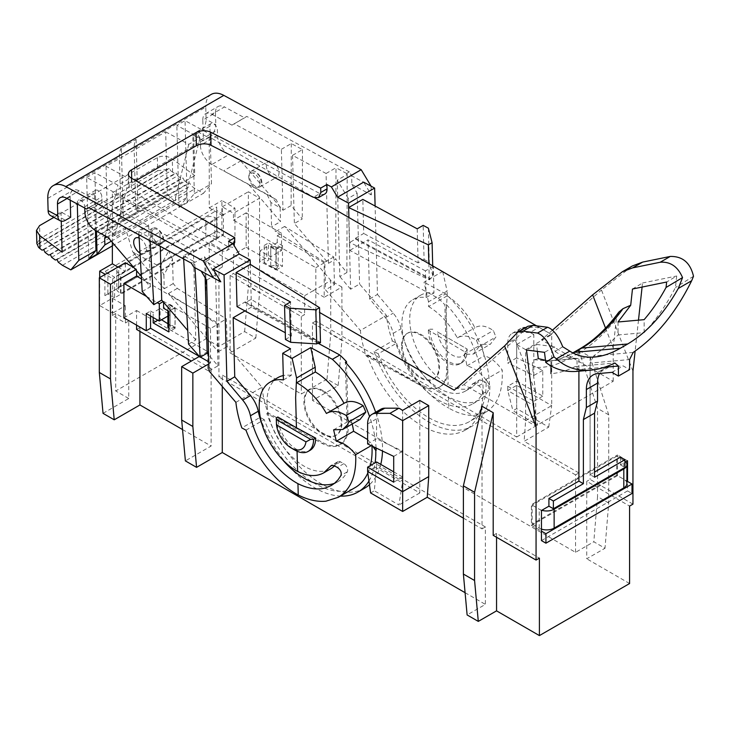 <?xml version="1.0" encoding="UTF-8"?>
<svg xmlns="http://www.w3.org/2000/svg" width="730" height="730" viewBox="0 0 730 730"><rect width="100%" height="100%" fill="white"/><g stroke="black" fill="none" stroke-linecap="round" stroke-linejoin="round"><path stroke-width="0.55" stroke-dasharray="3.65 2.74" d="M323.271 390.76A26.353 15.211 -120 0 0 310.095 389.455A26.353 15.211 -120 0 0 310.095 419.878A26.353 15.211 -120 0 0 336.448 435.089A26.353 15.211 -120 0 0 340.49 413.974A26.353 15.211 -120 0 0 323.271 390.76M322.532 391.189A26.353 15.211 60 0 1 339.742 414.412A26.353 15.211 60 0 1 335.7 435.527A26.353 15.211 60 0 1 322.532 434.222A26.353 15.211 60 0 1 305.313 410.999A26.353 15.211 60 0 1 309.356 389.884A26.353 15.211 60 0 1 322.532 391.189M401.527 345.582A26.353 15.211 60 0 1 406.984 333.519A26.353 15.211 60 0 1 433.337 348.73A26.353 15.211 60 0 1 433.337 379.153A26.353 15.211 60 0 1 413.034 372.099A26.353 15.211 60 0 1 401.527 345.582M402.276 345.144A26.353 15.211 -120 0 0 413.773 371.661A26.353 15.211 -120 0 0 434.085 378.724A26.353 15.211 -120 0 0 438.119 357.609A26.353 15.211 -120 0 0 420.909 334.386A26.353 15.211 -120 0 0 407.732 333.081A26.353 15.211 -120 0 0 402.276 345.144M617.48 475.632L531.394 525.335L531.394 504.676L617.48 454.982L617.48 475.632L626.906 481.07M616.731 475.203L532.143 524.04L532.143 505.105L616.731 456.268L616.731 475.203L623.812 479.291A10.539 6.086 180 0 1 626.906 483.598M264.205 262.636L264.205 245.426L266.815 246.932L259.862 250.947L270.739 256.714L281.534 250.481L268.494 242.953L268.494 260.163L264.205 262.636L313.024 290.823L330.726 280.603L330.726 333.957L341.905 340.417L338.182 385.595L312.467 400.441L575.559 552.336L593.818 541.788L604.997 548.248L586.737 558.788L586.737 481.335L629.589 506.072M264.205 245.426L268.494 242.953M270.739 246.393L276.177 249.277L282.474 245.645L277.254 242.634L270.739 246.393L270.739 256.714M277.254 242.634L277.254 235.744L281.534 233.271L281.534 250.481M259.862 250.947L259.862 261.276L266.815 257.261L266.815 246.932M276.177 249.277L276.177 269.927L259.862 261.276M276.177 269.927L282.474 266.295L266.815 257.261M167.891 323.755L175.109 328.281L175.109 307.631L170.108 304.492L170.108 314.812L167.891 316.09M157.817 320.187L160.116 318.864L160.116 308.534L170.108 314.812M160.116 318.864L161.54 319.758M175.008 308.425L175.008 327.359L170.126 324.293L170.126 305.359L167.891 308.361L170.099 309.639L175.008 308.425L170.126 305.359M150.553 315.999L150.553 311.044L146.265 313.517M150.553 311.044L153.163 312.549L160.116 308.534M216.7 231.118L223.407 234.996L114.592 297.813L114.592 277.163L107.885 273.285L216.7 210.468L216.7 231.118L107.885 293.944L107.885 273.285L104.901 271.569L104.901 295.659L216.7 231.118L216.7 207.019L104.901 271.569M114.592 297.813L107.885 293.944L104.901 295.659M153.163 317.504L153.163 312.549M170.108 304.492L163.593 308.252M163.593 302.311L163.593 301.362L163.055 301.682M175.109 307.631L168.812 311.263M531.394 525.335L541.459 531.139M541.459 510.489L531.394 504.676M627.544 460.785L617.48 454.982M620.464 457.126L620.464 464.873L624.935 462.291M620.464 464.873L624.935 467.455M592.915 375.074L604.093 368.613A31.618 18.259 -120 0 1 608.72 367.19L623.146 365.903L629.598 369.626M611.968 372.355L623.146 365.903M315.004 197.939L209.245 136.884L112.356 192.82L319.685 312.522M552.5 330.124L541.423 339.851L613.191 381.288L535.683 426.037L463.915 384.61L454.224 390.203M541.423 339.851L551.114 334.258L536.541 325.845M632.472 289.034L642.528 282.994L642.09 287.063M638.485 320.16L635.118 351.103M618.036 321.985L618.036 334.979L644.134 332.643C656.051 319.804 666.49 304.766 675.442 287.538L676.701 275.995L666.645 282.026M633.165 352.426L593.654 355.957L606.037 346.54L618.036 334.979M593.654 355.957L590.086 363.084L629.598 359.552M594.558 477.247L590.086 474.664L590.086 363.084M590.086 474.664L594.558 472.082M541.459 540.611L627.544 490.907L627.544 481.444M578.908 371.205L578.908 369.535L575.34 366.533C567.091 370.584 559.08 372.957 551.314 373.669M545.492 360.328L550.958 360.711L550.958 365.912M537.399 351.413L536.532 344.423L526.476 349.998M151.867 232.852A7.902 4.562 -120 0 0 154.924 240.362A7.902 4.562 -120 0 0 160.755 243.19A7.902 4.562 -120 0 0 163.046 239.303A7.902 4.562 -120 0 0 159.186 230.936A7.902 4.562 -120 0 0 152.944 229.667A7.902 4.562 -120 0 0 151.867 232.852M112.356 242.479L112.356 192.82M117.95 267.052L125.396 271.35L125.396 262.745M133.937 267.673L136.574 269.197L136.574 270.757M141.492 278.924L218.936 323.636L218.936 376.99L222.285 375.056L485.377 526.951L485.377 604.404L467.118 614.943M419.786 400.441L419.786 492.951L218.936 376.99M482.019 406.245L482.019 528.885L463.386 518.127M632.947 371.132L601.465 290.011L632.372 265.966M632.947 504.138L590.086 479.4L586.737 481.335M575.559 552.336L575.559 474.883L578.908 472.949L578.908 350.309L590.086 356.76L590.086 479.4M578.908 472.949L524.131 441.321L548.723 427.114L516.676 408.618L512.953 410.771L537.545 424.97L533.822 405.606L507.733 390.541L516.676 385.376L516.676 381.078L507.733 386.243L507.733 390.541L512.953 410.771M525.618 420.662L551.707 405.606L551.707 334.605L525.618 349.661L525.618 420.662L524.131 441.321M525.618 349.661L516.676 344.505L516.676 437.014L315.825 321.054L315.825 267.691L233.463 220.15L233.463 213.26L259.551 198.204L259.551 292.867L248.373 286.416L248.373 191.744L259.551 198.204M209.245 136.884L209.245 207.886L222.285 215.414L222.285 206.809L233.463 213.26M551.114 334.258L601.465 290.011M248.757 176.906A7.902 4.562 -120 0 0 252.616 185.274A7.902 4.562 -120 0 0 258.867 186.542A7.902 4.562 -120 0 0 259.935 183.367A7.902 4.562 -120 0 0 256.878 175.848A7.902 4.562 -120 0 0 251.056 173.019A7.902 4.562 -120 0 0 248.757 176.906M604.093 368.613A31.618 18.259 -120 0 0 599.604 373.459M604.504 367.254L578.908 369.535M175.109 328.281L168.812 331.913M223.407 234.996L223.407 214.337L114.592 277.163M223.407 214.337L216.7 210.468L216.7 207.019M590.086 356.76L608.72 414.85L608.72 503.061L604.997 548.248M608.72 503.061L597.542 496.61L593.818 541.788M578.908 350.309L597.542 408.399L597.542 496.61M608.72 414.85L597.542 408.399M575.559 474.883L312.467 322.988L312.467 400.441M629.589 583.535L586.737 558.788M496.555 537.271L496.555 533.402L539.406 558.14M493.197 535.336L496.555 533.402M222.285 386.453L222.285 375.056M465.083 592.687L485.377 604.404M482.019 528.885L485.377 526.951M312.467 322.988L315.825 321.054M516.676 437.014L537.545 424.97M367.619 423.984L376.561 418.819A21.079 12.173 60 0 1 380.932 409.174M367.619 443.95L376.561 438.785L376.561 418.819M376.561 461.971L376.561 466.278L367.619 471.434M402.65 410.333L402.65 451.213L376.561 438.785M393.707 456.378L402.65 451.213M393.707 482.192L402.65 477.028L402.65 481.335L376.561 466.278L374.326 490.797L398.918 505.005L402.65 481.335M393.707 471.872L402.65 477.028M370.603 492.951L374.326 490.797M419.786 492.951L398.918 505.005M516.676 381.078L542.764 396.135L542.764 370.32L516.676 357.892L516.676 337.926L507.733 343.091A21.079 12.173 60 0 1 512.104 333.437A21.079 12.173 60 0 1 515.973 332.451L530.089 332.451L539.041 327.286L551.707 334.605M516.676 337.926A21.079 12.173 60 0 1 521.047 328.281A21.079 12.173 60 0 1 524.916 327.286L539.041 327.286M516.676 357.892L507.733 363.056L507.733 343.091M507.733 386.243L533.822 401.299L533.822 405.606M542.764 396.135L533.822 401.299M548.723 427.114L551.707 405.606L516.676 385.376L516.676 408.618M542.764 370.32L533.822 375.485L507.733 363.056M516.676 344.505L533.822 334.605L533.822 375.485M533.822 334.605L530.089 332.451M627.544 490.907L632.016 493.489M277.254 235.744L324.202 262.855L324.202 297.274L341.905 287.054L341.905 340.417M324.202 262.855L315.825 267.691M208.789 361.879L210.55 362.901L210.55 328.473L218.936 323.636M210.55 362.901L208.844 363.887M341.905 287.054L330.726 280.603M230.114 275.438L301.289 316.537L304.638 314.594L233.463 273.504L230.114 275.438L230.114 352.891L301.289 393.99L327.004 379.144L338.182 385.595M281.534 233.271L246.138 212.832L246.138 247.26L233.463 254.569L233.463 273.504M233.463 254.569L304.638 295.668L304.638 314.594M304.638 295.668L313.024 290.823L324.202 297.274M246.138 247.26L268.494 260.163M222.285 206.809L248.373 191.744M246.138 212.832L233.463 220.15M209.245 259.515L205.887 261.459L218.936 268.987L222.285 267.052L209.245 259.515L209.245 242.305L222.285 249.833L234.96 242.524L221.911 234.996L209.245 242.305M222.285 267.052L222.285 249.833M234.96 242.524L234.96 208.096L221.911 200.567L221.911 234.996M209.245 207.886L221.911 200.567M222.285 215.414L234.96 208.096M327.004 379.144L330.726 333.957M301.289 316.537L301.289 393.99M205.887 261.459L205.887 338.912L218.936 346.44L244.641 331.593L255.829 338.045L230.114 352.891M255.829 338.045L259.551 292.867M244.641 331.593L248.373 286.416M218.936 346.44L218.936 268.987M282.474 245.645L282.474 266.295M112.356 315.46L115.714 313.517L128.754 321.054L125.396 322.988L112.356 315.46L112.356 298.241L99.681 305.56L112.73 313.088L112.73 278.668L105.275 274.361M99.681 277.592L99.681 305.56M115.714 313.517L115.714 390.979L205.887 338.912M136.574 329.44L139.932 327.505L211.107 368.595L207.758 370.539L191.36 361.067M123.908 317.824L136.574 310.505L136.574 325.142M136.574 310.505L207.758 351.604L207.758 370.539M207.758 351.604L199.372 356.441M146.62 296.508L157.269 302.658M136.574 269.197L135.68 269.717M210.55 328.473L163.593 301.362M199.445 356.486L200.458 357.07M112.356 298.241L125.396 305.779L112.73 313.088M125.396 322.988L125.396 305.779M125.396 271.35L112.73 278.668M211.107 368.595L211.107 446.048L185.393 460.895M139.932 327.505L139.932 331.374M182.536 429.559L211.107 446.048M103.04 413.353L128.754 398.507L128.754 321.054M128.754 398.507L115.714 390.979M644.134 332.643L644.134 319.658M642.528 282.994L676.701 275.995M536.532 344.423L554.554 346.75L544.489 352.325M562.73 346.75L555.138 351.495L554.554 346.75M555.138 351.495C561.58 356.021 568.889 358.311 577.056 358.384L577.056 371.369M693.5 276.278L675.442 287.538M527.899 326.283L515.125 339.605L535.683 392.594L532.517 367.126C532.061 362.983 532.727 360.52 534.533 359.735L549.051 361.076C556.771 360.365 564.801 357.7 573.159 353.083M613.191 381.288L613.191 347.845L605.535 328.099M613.191 347.845L616.357 318.718L618.867 312.102M538.293 358.603L534.533 359.735M550.958 360.711L577.056 358.384M575.34 366.533L614.852 363.002M535.683 426.037L535.683 392.594M515.125 339.605L463.915 384.61M276.068 250.08L276.068 269.014L270.757 266.195L270.757 247.26L276.068 250.08L278.166 247.251L278.166 266.176L275.958 264.908L275.958 245.974L278.166 247.251M120.943 293.287L120.943 274.352L217.056 218.863L217.056 237.798L120.943 293.287A6.324 3.65 180 0 1 120.55 293.086L118.689 292.009A6.324 3.65 180 0 1 116.836 289.427A6.324 3.65 180 0 1 118.689 286.844L205.887 236.502A6.324 3.65 180 0 1 214.83 236.502L216.7 237.579A6.324 3.65 180 0 1 217.056 237.798M541.459 529.113A10.539 6.086 180 0 1 539.224 528.128L532.143 524.04M541.806 510.288A10.539 6.086 180 0 1 539.224 509.193L532.143 505.105M623.812 479.291L623.812 460.356A10.539 6.086 180 0 1 625.71 461.844M623.812 460.356L616.731 456.268M217.056 218.863A6.324 3.65 0 0 0 216.7 218.644L214.83 217.567A6.324 3.65 0 0 0 205.887 217.567L118.689 267.91A6.324 3.65 0 0 0 116.836 270.492A6.324 3.65 0 0 0 118.689 273.075L120.55 274.151A6.324 3.65 0 0 0 120.943 274.352M276.068 269.014L278.166 266.176M270.757 266.195L275.958 264.908M270.757 247.26L275.958 245.974M175.008 327.359L170.099 328.573L170.099 309.639M168.812 327.825L170.099 328.573M170.126 324.293L167.891 327.296M167.891 308.361L167.891 310.734M297.073 451.222L297.028 449.607C302.083 452.071 306.427 452.308 310.067 450.328M297.028 449.607A26.353 15.211 60 0 1 277.811 417.003M437.471 331.904L466.945 348.922A21.079 12.173 60 0 1 452.208 355.045A21.079 12.173 60 0 1 437.471 331.904L467.118 349.022L467.118 350.738A26.353 15.211 60 0 1 461.661 362.801A26.353 15.211 60 0 1 441.358 355.747A26.353 15.211 60 0 1 429.851 329.23L428.364 330.088L464.974 351.979C464.901 357.828 463.149 361.806 459.727 363.923C456.341 365.757 452.29 365.347 447.581 362.682L448.165 384.527A52.697 30.423 60 0 1 412.797 338.191A52.697 30.423 60 0 1 420.644 295.203A52.697 30.423 60 0 1 433.967 293.004L433.255 266.35L437.087 268.43M446.997 340.846L446.185 310.706L447.198 295.842C457.993 302.84 467.136 313.307 474.637 327.25L474.902 327.761C479.875 324.704 486.007 325.626 493.316 330.517L495.935 336.977L490.286 344.286L481.627 344.35L484.154 355.875C490.496 357.344 496.519 362.062 502.213 370.019C503.162 390.659 497.823 404.621 486.198 411.921L474.6 415.352C466.598 415.826 457.993 413.417 448.795 408.116L448.494 396.764C457.975 402.184 466.552 403.964 474.245 402.093L479.583 399.921L482.576 397.823L485.852 394.455L488.543 390.304C489.319 387.247 488.197 384.509 485.185 382.073L481.919 380.166L479.482 379.919L472.456 387C465.685 390.669 457.591 389.847 448.165 384.527M428.364 330.088A26.353 15.211 -120 0 0 447.581 362.682M442.718 271.679L447.125 291.078L428.492 301.837L428.62 306.573L447.207 295.842M447.253 295.814L447.125 291.078M121.372 147.843A26.353 15.211 -120 0 0 119.419 157.005L121.052 218.17L123.306 219.839L121.372 147.843L136.09 139.348A26.353 15.211 -120 0 0 134.137 148.509L205.778 107.146L206.106 119.382A10.539 6.278 -61.6 0 1 198.888 132.422L208.57 137.66A10.539 6.278 -61.6 0 0 215.788 124.62L206.106 119.382M136.09 139.348L138.025 211.344L135.771 209.665L134.137 148.509M140.005 253.091A8.961 5.174 -120 0 0 144.504 253.547A8.961 5.174 -120 0 0 145.881 246.366A8.961 5.174 -120 0 0 140.023 238.473A8.961 5.174 -120 0 0 139.138 238.035M84.762 208.05L84.726 206.772A5.274 3.039 -120 0 0 82.371 201.553A5.274 3.039 -120 0 0 78.365 200.193A5.274 3.039 -120 0 0 77.28 202.748L77.307 204.017M142.213 291.516L150.334 286.826L141.337 276.323M150.334 286.826L148.701 225.889L101.433 200.321L99.271 201.726L79.159 190.849A13.176 7.61 -120 0 0 72.863 190.357A13.176 7.61 -120 0 0 70.144 196.735L70.235 200.184M50.543 215.569A10.539 6.278 118.4 0 0 55.79 215.04L61.01 212.019L70.691 217.266M61.01 212.019L61.256 221.181M88.768 207.63L101.433 200.321M138.946 234.786L138.764 231.629L148.701 225.889M138.764 231.629L149.942 237.67L159.879 231.939L160.262 246.32M188.55 344.113L195.804 339.924L193.395 250.071L159.879 231.939M193.395 250.071L183.467 255.81L194.08 261.55L191.342 263.138M272.691 176.514A8.961 5.174 -120 0 0 277.163 176.952A8.961 5.174 -120 0 0 277.163 166.613A8.961 5.174 -120 0 0 268.211 161.439A8.961 5.174 -120 0 0 266.833 168.621A8.961 5.174 -120 0 0 272.691 176.514M229.056 154.578L240.754 160.91L223.617 170.802L267.025 194.289L270.912 202.484L280.137 207.804L276.25 199.609L211.91 164.469L229.056 154.578A15.814 9.125 60 0 1 217.531 135.424L217.385 130.186A5.274 3.039 -120 0 0 215.031 124.958A5.274 3.039 -120 0 0 211.025 123.607A5.274 3.039 -120 0 0 209.939 126.153L211.481 183.787L203.497 193.268L195.102 188.723L190.95 185.648L189.69 182.965L188.002 183.449L55.343 260.044M51.657 257.298L184.316 180.702L188.002 183.449M184.316 180.702L183.047 178.029L181.368 178.512L48.7 255.108M45.014 252.361L177.673 175.766L181.368 178.512M177.673 175.766L176.414 173.092L174.725 173.576L42.066 250.171M38.544 247.324L170.866 170.929L174.725 173.576M53.874 217.376L157.333 157.643C162.306 155.371 167.279 155.791 172.271 158.912L194.746 175.62L193.669 135.433L203.351 140.671L208.57 137.66M202.803 120.14A13.176 7.61 60 0 1 205.531 113.77A13.176 7.61 60 0 1 211.819 114.254L224.493 106.945A13.176 7.61 -120 0 0 218.197 106.452A13.176 7.61 -120 0 0 215.478 112.822L202.803 120.14L203.351 140.671M211.819 114.254L231.939 125.14L246.767 116.408L244.605 117.822L224.493 106.945M240.754 160.91L282.994 210.231L281.369 149.303L234.102 123.726M235.89 402.339L261.979 387.274L227.158 346.622L226.419 318.937L177.299 288.396L173.183 283.596L172.536 259.287L163.876 274.927L159.98 266.742L132.778 252.023L125.241 227.605L113.533 221.272A15.814 9.125 60 0 1 102.008 202.119L101.871 196.881A5.274 3.039 -120 0 0 99.517 191.652A5.274 3.039 -120 0 0 95.511 190.302A5.274 3.039 -120 0 0 94.416 192.848L77.28 202.748M88.85 258.931L86.66 177.463L221.436 250.381L227.897 246.649L131.601 191.187A10.539 5.895 178.5 0 1 128.745 187.291A10.539 5.895 178.5 0 1 131.829 182.975L135.789 180.693M86.66 177.463L94.863 172.727L117.959 185.219L129.137 178.768L115.878 231.866L116.006 236.684L175.629 202.256L167.343 194.326L165.664 131.847L106.042 166.276L129.137 178.768M165.664 131.847L188.76 144.339L199.938 137.888L176.843 125.396L185.046 120.66L319.813 193.578L313.352 197.31M111.27 241.21L186.853 197.575L179.023 206.864L187.227 202.128L194.344 193.678L192.793 136.045A5.274 3.039 -120 0 1 193.888 133.499A5.274 3.039 -120 0 1 197.894 134.858A5.274 3.039 -120 0 1 200.248 140.078L217.385 130.186M194.344 193.678L211.481 183.787M281.369 149.303L291.297 143.564L302.476 149.614L292.538 155.344L326.064 173.484L328.473 263.329L294.363 223.508L302.275 218.945L291.115 205.55L282.994 210.231M292.538 155.344L294.363 223.508M135.771 209.665L194.746 175.62M193.669 135.433L198.888 132.422M211.225 94.407A26.353 15.211 -120 0 0 205.778 107.146M371.096 186.177L371.333 194.919L363.649 182.153M417.204 228.819L418.117 262.891L424.075 259.442L423.163 225.369M428.373 228.189L429.286 262.262L433.009 276.779L432.717 265.902M424.075 259.442L429.286 262.262M433.255 266.35L425.426 270.876L426.137 297.53A52.697 30.423 -120 0 0 412.815 299.72A52.697 30.423 -120 0 0 412.815 360.574A52.697 30.423 -120 0 0 465.521 391.006A52.697 30.423 -120 0 0 472.155 384.427A5.274 3.039 60 0 1 472.812 383.77A5.274 3.039 60 0 1 475.33 383.962L478.725 385.796A5.274 3.039 60 0 1 482.202 393.963A67.452 38.945 60 0 1 472.894 403.781A67.452 38.945 60 0 1 393.169 333.354A22.137 12.775 -120 0 0 385.404 317.696L369.654 298.935L368.066 239.832L349.807 250.381L349.597 242.515L355.556 239.075L355.537 238.199L430.025 278.504L433.009 276.779M355.537 238.199L363.732 233.463L362.819 199.39M418.117 262.891L363.732 233.463M369.654 298.935L377.474 294.418L375.111 206.043M371.223 186.378L351.696 175.821L351.814 184.352L357.143 193.213L348.201 198.377L350.637 289.217L359.58 284.052L386.444 315.415L360.355 330.48A86.432 49.895 -120 0 0 366.305 356.067L421.712 386.042A36.363 20.997 -120 0 0 439.086 387.393A36.363 20.997 -120 0 0 446.605 369.809L444.862 304.821A86.432 49.895 -120 0 0 438.201 298.205L349.807 250.381M334.477 284.654L333.738 256.969L284.618 226.437L334.477 284.654L325.534 289.819L360.355 330.48M284.618 226.437L275.675 231.602L324.795 262.134L325.534 289.819M249.049 184.891L280.512 221.637L271.569 226.802L275.675 231.602M328.473 263.329L335.727 259.141L346.878 272.536L339.833 276.606L337.251 180.182L347.17 174.461L346.878 272.536M350.637 289.217L339.833 276.606M357.143 193.213L359.58 284.052M291.297 143.564L291.115 205.55M326.064 173.484L335.992 167.745L335.727 259.141M428.492 301.837L424.039 282.209L442.49 271.551M392.384 341.001L396.518 343.237L378.259 353.785L374.125 351.55L392.384 341.001A86.432 49.895 60 0 1 386.444 315.415M396.518 343.237A81.158 46.857 -120 0 0 448.795 408.116M378.259 353.785A81.158 46.857 -120 0 0 469.317 421.675A81.158 46.857 -120 0 0 485.952 379.399L502.213 370.019M428.62 306.573A55.334 31.947 60 0 1 457.309 337.917C462.619 334.787 468.989 335.581 476.398 340.28A83.056 47.952 60 0 1 479.099 346.695L473.305 354.087L464.271 354.379A55.334 31.947 60 0 1 466.871 365.849C475.294 368.002 482.822 374.353 489.447 384.902L485.952 379.399M466.871 365.849L484.154 355.875M464.271 354.379L481.627 344.35M479.099 346.695L495.935 336.977M476.398 340.28L493.316 330.517M457.309 337.917L474.902 327.761M366.305 356.067L367.418 355.419A86.432 49.895 -120 0 0 465.238 430.107A86.432 49.895 -120 0 0 445.984 304.173L444.862 304.821M374.125 351.55A86.432 49.895 -120 0 0 471.945 426.238A86.432 49.895 -120 0 0 489.821 384.692M489.447 384.902A86.432 49.895 -120 0 0 445.656 293.907L438.201 298.205M445.656 293.907L424.039 282.209M425.426 270.876L368.066 239.832M121.052 218.17L62.087 252.215M123.306 219.839L138.025 211.344M58.291 262.234L190.95 185.648M62.433 265.318L195.102 188.723M348.201 198.377L337.251 180.182M157.333 157.643L157.68 170.747L166.559 169.515L36.947 244.349M36.847 243.51L39.922 238.728L39.575 225.625M157.68 170.747L39.922 238.728M355.556 239.075L430.052 279.38L429.304 279.809L349.597 242.515L348.922 217.531M324.85 193.97A10.539 6.086 60 0 1 319.813 193.578M187.227 202.128L185.046 120.66M211.91 164.469A15.814 9.125 60 0 1 200.385 145.325L200.248 140.078M270.912 202.484L271.569 226.802M261.878 182.518A8.961 5.174 -120 0 0 257.882 173.64A8.961 5.174 -120 0 0 251.065 171.331A8.961 5.174 -120 0 0 249.696 178.512A8.961 5.174 -120 0 0 255.546 186.405A8.961 5.174 -120 0 0 260.026 186.853A8.961 5.174 -120 0 0 261.878 182.518M179.023 206.864L176.843 125.396M95.429 230.598L94.416 192.848M317.988 343.191L251.43 307.175L250.28 264.37M261.979 387.274A86.432 49.895 -120 0 0 267.919 412.861L323.335 442.845A36.363 20.997 -120 0 0 340.709 444.196A36.363 20.997 -120 0 0 348.228 426.612L346.54 363.531M172.536 259.287L168.648 251.093L125.241 227.605L108.095 237.496M232.496 243.446L228.654 245.672A10.539 6.086 60 0 1 226.473 250.773A10.539 6.086 60 0 1 221.436 250.381M228.654 245.672L228.536 241.302M163.502 239.321A8.961 5.174 -120 0 0 157.169 228.572A8.961 5.174 -120 0 0 152.689 228.134A8.961 5.174 -120 0 0 152.689 238.482A8.961 5.174 -120 0 0 161.649 243.647A8.961 5.174 -120 0 0 163.502 239.321M96.433 231.191L94.863 172.727M186.853 197.575L186.679 190.986L175.501 197.438L175.629 202.256M175.501 197.438L188.76 144.339M106.042 166.276L107.721 228.755L167.343 194.326M107.721 228.755L116.006 236.684M227.897 246.649L232.779 247.132L234.166 245.663M430.052 279.38L430.025 278.504M429.304 279.809L428.866 263.685M251.43 307.175L244.97 310.907M237.031 306.618L245.234 301.882L245.253 302.758L251.22 299.318L320.488 342.625M195.804 339.924L187.765 330.535M217.467 324.102L218.215 351.778L168.356 293.56L217.467 324.102L226.419 318.937M163.876 274.927L164.241 288.761L132.778 252.023M112.356 245.891L203.497 193.268M218.215 351.778L227.158 346.622M177.299 288.396L168.356 293.56M164.241 288.761L173.183 283.596M159.98 266.742L168.648 251.093M209.026 370.968L217.969 365.812L208.597 354.862M105.284 235.982L117.959 185.219M217.969 365.812L215.542 274.973L204.592 256.777L194.673 262.499L194.08 261.55M205.148 277.738L204.592 256.777M215.542 274.973L206.599 280.128M194.974 267.755L194.673 262.499M115.878 231.866L107.073 236.949M150.125 240.827L149.942 237.67M183.641 258.968L183.467 255.81M280.137 207.804L280.512 221.637M333.738 256.969L324.795 262.134M276.25 199.609L267.025 194.289M199.938 137.888L186.679 190.986M367.418 355.419L422.834 385.404A36.363 20.997 -120 0 0 440.208 386.754A36.363 20.997 -120 0 0 447.727 369.161L445.984 304.173M285.448 339.477L291.416 336.037L290.504 301.964M291.416 336.037L285.266 332.716M245.234 301.882L319.722 342.188M318.946 342.635L245.253 302.758M360.018 419.495L350.984 419.777L333.619 429.806M350.984 419.777A55.334 31.947 60 0 1 352.17 424.03M290.531 348.757L291.243 375.412L283.413 379.928M291.243 375.412A52.697 30.423 -120 0 0 283.295 375.567M277.92 377.602A52.697 30.423 -120 0 0 277.92 438.456A52.697 30.423 -120 0 0 330.617 468.888M334.422 465.932A52.697 30.423 -120 0 0 337.251 462.309A5.274 3.039 60 0 1 337.917 461.652A5.274 3.039 60 0 1 340.435 461.853L343.821 463.678A5.274 3.039 60 0 1 347.307 471.845A67.452 38.945 60 0 1 337.999 481.663A67.452 38.945 60 0 1 334.55 483.287M245.974 430.162L264.233 419.622A81.158 46.857 -120 0 0 355.282 487.503M367.829 472.949A81.158 46.857 -120 0 0 370.347 465.558M371.971 446.03A81.158 46.857 -120 0 0 371.926 445.236L371.196 445.656M264.233 419.622L260.099 417.377L241.84 427.926M364.626 488.197A86.432 49.895 60 0 1 266.806 413.509L322.222 443.493A36.363 20.997 -120 0 0 339.596 444.844A36.363 20.997 -120 0 0 347.115 427.251L345.372 362.262M375.676 412.204A86.432 49.895 60 0 1 382.493 451.04M380.768 464.399A86.432 49.895 60 0 1 369.453 484.702M372.829 446.431L371.926 445.236M260.099 417.377A86.432 49.895 -120 0 0 340.426 496.09M368.951 481.043A86.432 49.895 -120 0 0 375.111 462.811M373.641 446.824L367.619 439.533M376.078 447.983A86.432 49.895 -120 0 0 369.59 416.575M281.962 459.051A67.452 38.945 60 0 1 262.106 424.659M266.806 413.509L267.919 412.861M37.65 244.431L169.232 168.466L170.866 170.929M166.559 169.515L169.232 168.466M57.031 259.561L189.69 182.965M50.388 254.624L183.047 178.029M43.754 249.687L176.414 173.092M215.478 112.822L215.788 124.62M347.17 174.461L346.613 173.494L349.351 171.915L351.696 175.821M349.351 171.915L246.767 116.408M351.814 184.352L371.333 194.919M426.137 297.53L433.967 293.004M377.474 294.418L393.233 313.17A22.137 12.775 60 0 1 400.989 328.838A67.452 38.945 60 0 0 448.494 396.764M302.476 149.614L302.275 218.945M346.613 173.494L335.992 167.745M231.939 125.14L244.605 117.822M99.271 201.726L88.914 207.712M429.851 329.23L432.835 329.23M464.974 351.979L467.118 350.738M276.323 417.87A26.353 15.211 -120 0 0 294.957 450.136M608.72 367.19L597.542 373.641M515.973 332.451L524.916 327.286M516.11 333.491L526.138 327.697M618.401 274.434L628.43 268.64M580.304 348.557A10.539 6.086 60 0 0 578.142 353.375C591.647 345.5 604.385 333.948 616.357 318.718M578.142 353.375L570.732 357.654A10.539 6.086 60 0 1 572.886 352.846M570.732 357.654C557.227 365.365 544.489 368.522 532.517 367.126M539.224 528.128L539.224 509.193M118.689 273.075L118.689 292.009M118.689 286.844L118.689 267.91M205.887 236.502L205.887 217.567M214.83 217.567L214.83 236.502M120.55 293.086L120.55 274.151M216.7 237.579L216.7 218.644M172.627 172.015L172.271 158.912M84.726 206.772L101.871 196.881M84.862 212.019L102.008 202.119M209.939 126.153L192.793 136.045M47.779 198.368L119.419 157.005M131.829 182.975L131.71 178.339M131.254 178.074L131.601 191.187M113.533 221.272L96.387 231.164M70.144 196.735L67.096 198.487M55.79 215.04L65.472 220.278M217.531 135.424L200.385 145.325M447.727 369.161L446.605 369.809M422.834 385.404L421.712 386.042M337.251 462.309L332.187 465.238M340.435 461.853L333.856 465.649M343.821 463.678L337.36 467.41M347.307 471.845L340.956 475.513M322.222 443.493L323.335 442.845M347.115 427.251L348.228 426.612M472.155 384.427L478.844 380.567M385.404 317.696L393.233 313.17M393.169 333.354L400.989 328.838M482.202 393.963L488.543 390.304M478.725 385.796L485.185 382.073M475.33 383.962L481.919 380.166M66.494 198.168L79.159 190.849M335.7 435.527L336.448 435.089M309.356 389.884L310.095 389.455M433.337 379.153L434.085 378.724M406.984 333.519L407.732 333.081M512.104 333.437L521.047 328.281M251.056 173.019C257.845 172.59 259.296 174.142 261.103 181.067C261.513 181.87 260.765 183.704 258.867 186.542M160.746 243.19C156.174 243.683 153.245 242.46 151.95 239.504C149.842 237.268 150.17 233.983 152.944 229.667M549.051 361.076L594.667 357.007M548.659 361.095C555.995 360.565 564.08 357.81 572.913 352.827M116.836 270.492L116.836 289.427M486.381 411.82L469.317 421.675M473.305 354.087L490.405 344.213M465.238 430.107L471.945 426.238M128.389 174.178L128.745 187.291M226.473 250.773L232.824 247.105M152.689 228.134L135.543 238.026M161.649 243.647L144.504 253.547M260.026 186.853L277.163 176.952M251.065 171.331L268.211 161.439M440.208 386.754L439.086 387.393M337.917 461.652L331.256 465.503M337.999 481.663L331.31 485.523M339.596 444.844L340.709 444.196M465.521 391.006L472.465 386.991M412.815 299.72L420.644 295.203M472.894 403.781L479.61 399.903M472.812 383.77L479.473 379.928M205.531 113.77L218.197 106.452M60.198 197.675L72.863 190.357M95.511 190.302L78.365 200.193M211.025 123.607L193.888 133.499M459.845 363.85L461.661 362.801"/><path stroke-width="1.09" d="M161.54 319.758L167.891 323.755M167.891 316.09L159.313 321.054L159.313 303.835L163.055 301.682M208.844 363.887L192.848 373.112L181.67 366.661L199.372 356.441L150.553 328.263L146.265 330.736L146.265 313.517L159.313 321.054M163.593 302.311L163.593 308.252L168.812 311.263L168.812 331.913L153.163 322.879L153.163 317.504M153.163 322.879L157.817 320.187M541.459 531.139L545.93 533.721L632.016 484.027L632.016 493.489L545.93 543.193L541.459 540.611L541.459 510.489L548.914 506.182L553.386 508.764L624.935 467.455L624.935 459.708L594.558 477.247L594.558 413.134L597.542 401.08L586.363 407.541L583.38 419.586L583.38 483.698L578.908 481.116L578.908 371.205M626.906 481.07L632.016 484.027M624.935 462.291L627.544 460.785L627.544 481.444M599.604 373.459A31.618 18.259 -120 0 0 597.542 383.095L586.363 389.546A31.618 18.259 -120 0 1 592.915 375.074A31.618 18.259 -120 0 1 597.542 373.641L611.968 372.355L618.419 376.078L618.419 366.013L604.504 367.254M319.685 312.522L454.224 390.203L504.585 345.947L517.871 332.077L522.999 331.183L537.545 333.062C544.434 335.928 549.918 343.848 553.988 356.824L556.36 358.85L569.756 351.112L562.73 346.75C558.213 335.645 553.158 329.157 547.573 327.268L537.545 333.062M536.541 325.845L315.004 197.939M618.419 366.013L614.852 363.002C606.603 367.053 598.591 369.435 590.826 370.137L577.056 371.369C565.139 372.291 554.7 369.307 545.748 362.418L544.489 352.325L526.476 349.998L536.057 427.068L536.057 560.074L539.406 558.14L539.406 635.593L629.589 583.535L629.589 506.072L632.947 504.138L632.947 371.132L635.118 351.103M642.09 287.063L638.485 320.16M630.711 305.24L632.472 289.034L666.645 282.026L666.052 287.465C659.61 299.419 652.31 310.15 644.134 319.658L618.036 321.985L630.711 305.24L622.991 308.671C610.234 326.337 596.529 339.477 581.874 348.073L627.718 343.976L620.308 348.256C611.494 353.32 602.953 356.24 594.667 357.007C585.369 357.791 577.065 355.829 569.756 351.112M594.558 472.082L620.464 457.126L624.935 459.708M548.914 506.182L548.914 498.435L578.908 481.116M550.958 365.912L550.958 373.696M545.492 360.328L538.293 358.603L537.399 351.413M536.057 427.068L504.585 345.947M117.95 267.052L112.356 263.822L112.356 242.479M99.317 277.801L99.317 372.473L110.495 378.925L110.495 284.262L99.317 277.801L125.396 262.745L133.937 267.673M136.574 270.757L136.574 276.086L141.492 278.924M463.386 518.127L427.242 497.258L428.729 476.599L428.729 405.606L419.786 400.441L402.65 410.333L398.918 408.189L389.975 413.344L375.859 413.344A21.079 12.173 60 0 0 371.99 414.339A21.079 12.173 60 0 0 367.619 423.984L367.619 443.95L393.707 456.378L393.707 482.192L367.619 467.136L367.619 471.434L402.65 491.664L402.65 420.662L389.975 413.344M536.057 560.074L493.197 535.336L493.197 412.705L482.019 406.245L463.386 485.852L463.386 574.063L467.118 614.943L478.296 621.394L496.555 610.855L539.406 635.593M605.535 328.099L592.632 294.856L622.334 271.761L632.636 267.883L660.203 262.243L670.24 256.449C682.596 256.166 690.343 262.773 693.5 276.278L691.666 280.731C675.88 312.668 656.38 336.566 633.165 352.426L629.598 359.552L629.598 369.626L618.419 376.078M597.542 383.095L597.542 401.08M586.363 389.546L586.363 407.541M594.558 413.134L583.38 419.586M548.914 498.435L553.386 501.017L583.38 483.698M463.386 574.063L474.573 580.514L478.296 621.394M496.555 610.855L496.555 537.271M493.197 412.705L474.573 492.303L463.386 485.852M474.573 580.514L474.573 492.303M181.67 366.661L181.67 420.015L192.848 426.475L196.571 467.355L222.285 452.509L222.285 386.453M222.285 452.509L465.083 592.687M371.99 414.339L380.932 409.174A21.079 12.173 60 0 1 384.801 408.189L398.918 408.189M367.619 467.136L376.561 461.971L393.707 471.872M427.242 497.258L402.65 511.456L370.603 492.951L367.619 471.434M402.65 511.456L402.65 491.664L428.729 476.599M428.729 405.606L402.65 420.662M553.386 508.764L553.386 501.017M545.93 533.721L545.93 543.193M192.848 426.475L192.848 373.112M112.356 263.822L99.681 271.14L99.681 277.592M191.36 361.067L136.574 329.44L136.574 325.142M146.62 296.508L123.908 283.404L123.908 317.824L146.265 330.736M157.269 302.658L159.313 303.835M135.68 269.717L110.495 284.262M123.908 283.404L136.574 276.086M150.553 328.263L150.553 315.999M200.458 357.07L208.789 361.879M99.681 271.14L105.275 274.361M181.67 420.015L185.393 460.895L196.571 467.355M139.932 331.374L139.932 404.958L182.536 429.559M110.495 378.925L114.218 419.805L139.932 404.958M99.317 372.473L103.04 413.353L114.218 419.805M527.899 326.283L533.028 325.388L547.573 327.268M670.24 256.449L642.674 262.088L632.636 267.883M660.203 262.243C670.377 261.477 677.823 266.596 682.541 277.582L666.052 287.465M691.666 280.731L678.27 288.469L682.541 277.582M545.748 362.418L553.988 356.824M632.372 265.966L642.674 262.088M678.27 288.469C663.88 313.964 647.036 332.469 627.718 343.976M573.159 353.083L581.874 348.073A10.539 6.086 60 0 0 580.332 348.548C594.12 340.399 606.958 328.254 618.858 312.102L622.991 308.671M590.826 370.137C577.421 371.241 565.933 367.473 556.36 358.85M592.632 294.856L552.5 330.124M625.71 461.844A10.539 6.086 180 0 1 626.906 464.663L626.906 483.598A10.539 6.086 180 0 1 623.812 487.895L554.134 528.128A10.539 6.086 180 0 1 541.459 529.113M626.906 464.663A10.539 6.086 180 0 1 623.812 468.961L554.134 509.193A10.539 6.086 180 0 1 541.806 510.288M167.891 310.734L167.891 327.296L168.812 327.825M310.067 450.328C313.745 448.065 315.634 444.004 315.725 438.146L296.444 427.762L295.632 397.622L296.581 378.003L292.119 358.366L282.702 353.274L283.413 379.928A52.697 30.423 -120 0 0 270.091 382.128A52.697 30.423 -120 0 0 262.243 425.106A52.697 30.423 -120 0 0 297.612 471.452L297.073 451.222M297.612 471.452C307.722 476.371 316.418 476.854 323.682 472.885L331.247 465.503L333.856 465.649L337.36 467.41C340.591 469.728 341.795 472.429 340.956 475.513L338.054 479.783L334.532 483.296L331.31 485.523L325.58 487.923C317.322 490.122 308.106 488.708 297.94 483.68L298.251 495.04C308.115 499.95 317.34 502.003 325.936 501.191L338.391 497.258C350.884 489.456 356.641 475.248 355.665 454.626C349.57 446.906 343.118 442.435 336.311 441.23L333.619 429.806L342.717 429.477L347.325 424.96L348.986 421.812L346.193 415.452C338.382 410.926 331.794 410.269 326.429 413.472C318.38 399.611 308.489 389.355 296.754 382.702L315.342 371.981A55.334 31.947 60 0 1 344.022 403.316L326.429 413.472M296.444 427.762L277.811 417.003L276.323 417.87L276.323 419.586L310.606 439.378L305.961 441.869L276.488 424.851A21.079 12.173 -120 0 0 291.224 447.983A21.079 12.173 -120 0 0 305.961 441.869M442.49 271.551L437.087 268.43M139.138 238.035A8.961 5.174 -120 0 0 135.543 238.026A8.961 5.174 -120 0 0 134.165 245.198A8.961 5.174 -120 0 0 140.005 253.091M77.307 204.017L78.822 260.373L70.828 269.863L62.433 265.318L58.291 262.234L57.031 259.561L55.343 260.044L51.657 257.298L50.388 254.624L48.7 255.108L45.014 252.361L43.754 249.687L42.066 250.171L39.967 248.601L38.544 247.324L36.847 243.51M141.337 276.323L108.095 237.496L96.387 231.164A15.814 9.125 60 0 1 84.862 212.019L84.762 208.05M70.235 200.184L70.691 217.266L65.472 220.278A10.539 6.278 118.4 0 1 60.225 220.807A10.539 6.278 118.4 0 1 57.789 215.843L48.107 210.605A10.539 6.278 118.4 0 0 50.543 215.569L60.225 220.807M61.256 221.181L62.087 252.215L39.612 235.498L36.5 230.406L39.575 225.625L53.874 217.376M193.696 267.043L220.788 281.835L193.696 267.043L191.342 263.138L88.768 207.63L86.605 209.045L66.494 198.168A13.176 7.61 -120 0 0 60.198 197.675A13.176 7.61 -120 0 0 57.469 204.044L57.789 215.843M135.789 180.693L196.37 145.708A10.539 5.895 178.5 0 1 211.043 145.316L313.352 197.31L318.545 197.611L320.798 192.474L327.031 188.869L326.912 184.507L331.374 186.916L361.186 169.707L223.818 95.384A26.353 15.211 -120 0 0 211.225 94.407L53.226 185.63A26.353 15.211 60 0 1 65.809 186.606L203.186 260.929L232.998 243.72L239.184 254.004L250.162 259.944L250.28 264.37L236.118 272.546L237.031 306.618L285.266 332.716M196.37 145.708L196.023 132.605L131.482 169.871A10.539 5.895 178.5 0 0 128.389 174.178A10.539 5.895 178.5 0 0 131.254 178.074L234.768 237.706L228.536 241.302L232.998 243.72M196.023 132.605A10.539 5.895 178.5 0 1 210.696 132.212L320.68 188.103L326.912 184.507M48.107 210.605L47.779 198.368A26.353 15.211 60 0 1 53.226 185.63M337.57 197.209L363.649 182.153L374.627 188.084L348.538 203.15L337.57 197.209L331.374 186.916M371.096 186.177L361.186 169.707M428.866 263.685L428.364 244.86L348.657 207.566L362.819 199.39L417.204 228.819L423.163 225.369L428.373 228.189L432.096 242.707L432.717 265.902M375.111 206.043L374.627 188.084M348.922 217.531L348.538 203.15M428.364 244.86L432.096 242.707M327.031 188.869A10.539 6.086 60 0 1 324.85 193.97L318.499 197.638M78.822 260.373L95.959 250.481L95.429 230.598M346.54 363.531L346.485 361.615A86.432 49.895 -120 0 0 339.824 355.008L317.988 343.191M111.27 241.21L104.874 244.906L97.044 254.195L88.85 258.931L95.959 250.481M97.044 254.195L96.433 231.191M320.68 188.103L320.798 192.474M234.166 245.663L234.768 237.706M213.215 277.601L203.186 260.929M220.788 281.835L213.105 269.069L239.184 254.004M262.106 424.659A67.452 38.945 60 0 1 258.265 411.236A22.137 12.775 -120 0 0 250.509 395.578L234.75 376.817L226.93 381.334L224.073 275.009L250.162 259.944M224.073 275.009L213.105 269.069M160.262 246.32L161.704 300.103L153.802 304.666L142.213 291.516L138.946 234.786M187.765 330.535L161.704 300.103M70.828 269.863L112.356 245.891M298.251 495.04A81.158 46.857 -120 0 1 245.974 430.162L241.84 427.926A86.432 49.895 -120 0 1 235.89 402.339L209.026 370.968L206.599 280.128L201.261 271.277M208.597 354.862L207.174 353.192L200.129 357.262L188.55 344.113L183.641 258.968M104.874 244.906L104.691 238.318L105.284 235.982M207.174 353.192L205.148 277.738M200.129 357.262L194.974 267.755M234.75 376.817L233.171 317.723L244.97 310.907M226.93 381.334L242.679 400.095A22.137 12.775 60 0 1 250.445 415.762A67.452 38.945 -120 0 0 297.94 483.68M107.073 236.949L104.691 238.318M153.802 304.666L150.125 240.827M290.659 342.297L289.746 308.224L284.536 305.405L285.448 339.477L290.659 342.297L316.738 343.903L315.825 309.83L289.746 308.224M236.118 272.546L290.504 301.964L284.536 305.405M316.738 343.903L319.722 342.188L319.74 343.063L320.488 342.625L319.548 307.686L315.825 309.83M319.74 343.063L318.946 342.635M319.548 307.686L250.28 264.37M352.17 424.03A55.334 31.947 60 0 1 353.585 431.257L336.311 441.23M283.295 375.567A52.697 30.423 -120 0 0 277.92 377.602L270.091 382.128M323.673 472.894L330.617 468.888A52.697 30.423 -120 0 0 334.422 465.932M369.59 416.575A86.432 49.895 -120 0 0 332.369 359.306L310.752 347.608L315.214 367.245L296.581 378.003M315.214 367.245L315.342 371.981M344.022 403.316C349.332 400.195 355.702 400.989 363.111 405.688L346.193 415.452M363.111 405.688A83.056 47.952 60 0 1 365.821 412.103L348.986 421.812M365.821 412.103L360.018 419.495L342.918 429.368M338.218 497.358L355.282 487.503A81.158 46.857 -120 0 0 367.829 472.949M370.347 465.558A81.158 46.857 -120 0 0 371.971 446.03M371.196 445.656L355.665 454.626M346.485 361.615L345.372 362.262A86.432 49.895 60 0 1 375.676 412.204M382.493 451.04A86.432 49.895 60 0 1 380.768 464.399M369.453 484.702A86.432 49.895 60 0 1 364.626 488.197L357.919 492.075A86.432 49.895 -120 0 0 368.951 481.043M375.111 462.811A86.432 49.895 -120 0 0 375.795 450.519L372.829 446.431M340.426 496.09A86.432 49.895 -120 0 0 357.919 492.075M373.641 446.824L375.795 450.519M367.619 439.533L353.585 431.257M376.169 450.31A86.432 49.895 -120 0 0 376.078 447.983M292.119 358.366L310.752 347.608M233.171 317.723L290.531 348.757L282.702 353.274M334.55 483.287A67.452 38.945 60 0 1 281.962 459.051M332.369 359.306L339.824 355.008M88.914 207.712L86.605 209.045M276.323 419.586L276.488 424.851M291.224 447.983L294.957 450.136A26.353 15.211 -120 0 0 308.124 451.441A26.353 15.211 -120 0 0 313.59 439.378L310.606 439.378M315.725 438.146L313.59 439.378M384.801 408.189L375.859 413.344M533.028 325.388L522.999 331.183M580.332 348.548L572.913 352.827A10.539 6.086 60 0 1 574.455 352.353L620.308 348.256M554.134 509.193L554.134 528.128M623.812 468.961L623.812 487.895M39.612 235.498L39.967 248.601M223.818 95.384L65.809 186.606M131.71 178.339L131.482 169.871M210.696 132.212L211.043 145.316M234.887 242.077L232.496 243.446M67.096 198.487L57.469 204.044M332.187 465.238L330.562 466.178M258.265 411.236L250.445 415.762M250.509 395.578L242.679 400.095M527.863 326.301L517.835 332.095M622.371 271.743L632.399 265.948M36.509 230.726L36.856 243.574M308.124 451.441L309.94 450.401"/></g></svg>
